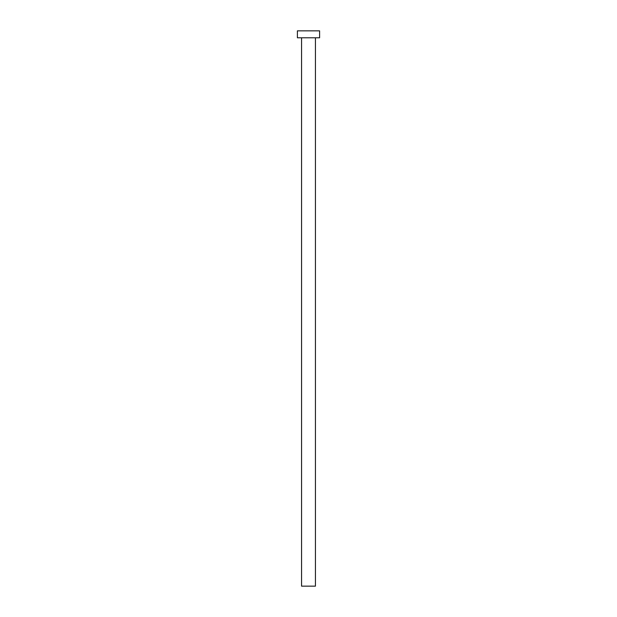 <?xml version="1.0" encoding="UTF-8"?>
<svg xmlns="http://www.w3.org/2000/svg" width="617" height="617" viewBox="0 0 617 617"><rect width="100%" height="100%" fill="white"/><g stroke="black" fill="none" stroke-linecap="round" stroke-linejoin="round"><path stroke-width="0.93" d="M301.559 37.791L301.559 586.15L315.441 586.15L315.441 37.791L315.441 586.15L301.559 586.15L301.559 37.791M297.394 30.85L297.394 37.791L319.606 37.791L319.606 30.85L297.394 30.85L297.394 37.791L319.606 37.791L319.606 30.85L297.394 30.85"/></g></svg>
